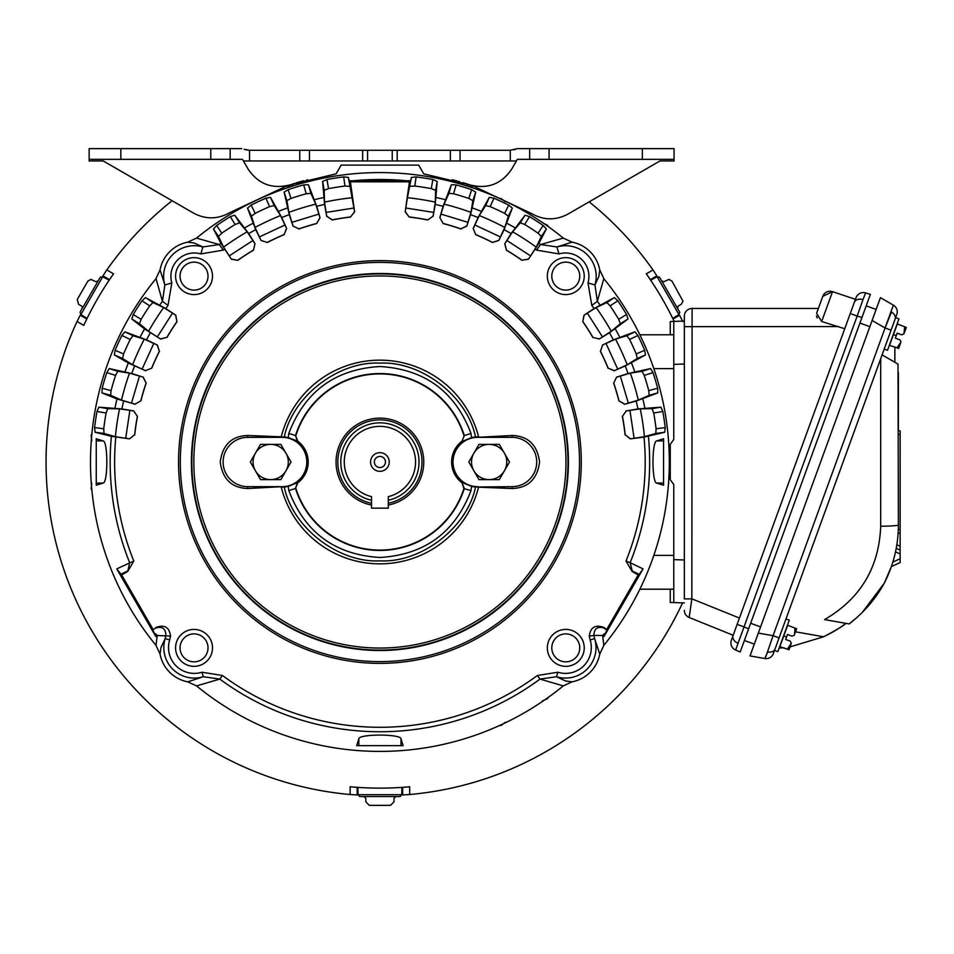 <?xml version="1.0" encoding="UTF-8"?>
<svg xmlns="http://www.w3.org/2000/svg" width="954" height="954" viewBox="0 0 954 954"><rect width="100%" height="100%" fill="white"/><g stroke="black" fill="none" stroke-linecap="round" stroke-linejoin="round"><path stroke-width="1.43" d="M357.988 794.217A332.934 332.934 0 0 1 357.929 794.205L357.19 794.909L350.142 794.527A333.864 333.864 0 0 1 77.047 321.51L80.243 315.225L81.221 314.927A332.934 332.934 0 0 1 81.245 314.88M103.163 276.91A332.934 332.934 0 0 1 103.199 276.863L102.96 275.861L106.812 269.958A333.864 333.864 0 0 1 172.078 200.722M657.127 276.767L678.938 314.534L679.749 312.22L677.567 308.452L678.211 306.043L681.275 304.278L683.028 301.237L671.986 281.156L668.933 279.403L664.115 281.633L661.718 280.989L659.548 277.22L657.127 276.767L650.664 280.178M80.887 314.534L102.698 276.767L100.277 277.22L98.107 280.989L95.698 281.633L90.88 279.403L87.84 281.156L77.262 299.473L78.55 304.278L81.603 306.043L82.485 307.57L80.076 312.22L80.887 314.534L87.076 318.433M499.395 725.553L501.029 725.481L505.537 722.19M542.421 700.892L547.477 698.626L548.347 697.243M548.407 226.742L547.536 225.359L543.136 223.141M505.346 201.711L501.053 198.575L499.407 198.504M91.918 433.7L91.155 435.155L91.763 440.7M91.763 483.296L91.202 488.806L91.966 490.249M91.202 488.806L91.918 490.296M91.751 483.213L91.155 488.842M91.155 435.155L91.751 440.784M501.053 198.575L499.395 198.444M505.453 201.771L501.029 198.515M547.536 225.359L543.076 223.057M547.477 698.626L548.407 697.255M542.361 700.94L547.536 698.638M501.029 725.481L505.62 722.154M589.155 201.843A333.864 333.864 0 0 1 653.001 269.958L646.287 273.834A326.137 326.137 0 0 1 674.192 321.415M77.047 321.51L83.761 325.386A326.137 326.137 0 0 1 113.526 273.834L106.812 269.958M682.587 602.88A333.864 333.864 0 0 1 409.683 794.527L409.683 786.776A326.137 326.137 0 0 1 350.142 786.776L350.142 794.527M682.778 321.51L679.57 315.225L673.023 319.006L672.701 318.338M650.723 280.261L650.306 279.641L656.853 275.861L653.001 269.958M656.853 275.861L656.626 276.863A332.934 332.934 0 0 1 656.65 276.91M678.58 314.88A332.934 332.934 0 0 1 678.604 314.927L679.57 315.225M409.683 794.527L402.636 794.909L401.884 794.205A332.934 332.934 0 0 1 401.837 794.217M102.96 275.861L109.519 279.641L109.102 280.261M87.124 318.338L86.79 319.006L80.243 315.225M401.884 787.396L402.636 787.348L402.636 794.909M357.19 794.909L357.19 787.348L357.929 787.396M677.745 315.428L678.604 314.927M656.626 276.863L655.768 277.352M672.749 318.433L678.938 314.534M104.046 277.352L103.199 276.863M81.221 314.927L82.068 315.428M109.161 280.178L102.698 276.767M357.929 793.227L357.929 794.205M401.884 794.205L401.884 793.227M401.992 787.384L401.717 794.694L400.108 796.554L359.706 796.554L358.096 794.694L401.717 794.694M357.822 787.384L358.096 794.694M677.567 308.452L661.718 280.989M98.107 280.989L82.247 308.452M364.046 796.554L365.811 798.319L365.811 801.849L369.329 805.367L390.484 805.367L394.002 801.849L394.002 798.319L395.767 796.554M898.966 318.851L895.651 317.646L898.966 318.851L887.506 350.309L884.203 349.104L891.096 330.167L885.073 327.973L893.385 305.149L880.423 297.66L754.328 644.117L744.394 640.504L754.328 644.117M898.585 348.425L900.493 343.38L898.656 348.425L896.987 347.852L898.644 348.448L900.493 343.38M894.864 362.27L894.864 347.077L896.987 347.852L889.343 345.288M897.154 333.173L901.733 334.83L897.154 333.173L896.247 335.677L893.23 334.58M896.987 347.852L901.005 341.973L899.908 339.839L895.341 338.169L896.247 335.677M903.987 333.781L901.733 334.83M904.452 332.493L906.288 327.461L904.452 332.493M788.171 649.471L788.791 649.686M779.132 648.076L783.425 647.742L788.982 649.757L779.668 646.597M790.007 646.919L788.994 649.734L790.007 646.919L823.624 636.771L831.101 632.979M255.422 453.186A17.613 17.613 0 0 0 270.674 479.612A17.613 17.613 0 0 0 285.938 453.186A17.613 17.613 0 0 0 255.422 453.186L250.33 461.998L260.502 479.612L280.846 479.612L291.018 461.998L280.846 444.385L260.502 444.385L255.422 453.186M371.523 500.242A39.162 39.162 0 0 1 379.907 422.837A39.162 39.162 0 0 1 388.302 500.242M371.523 496.629A35.632 35.632 0 0 1 379.907 426.366A35.632 35.632 0 0 1 388.302 496.629L388.302 508.148L371.523 508.148L371.523 496.629M379.907 456.453A5.545 5.545 0 0 0 374.362 461.998A5.545 5.545 0 0 0 379.907 467.543A5.545 5.545 0 0 0 385.464 461.998A5.545 5.545 0 0 0 379.907 456.453M370.569 461.998A9.337 9.337 0 0 1 379.907 452.661A9.337 9.337 0 0 1 389.244 461.998A9.337 9.337 0 0 1 379.907 471.336A9.337 9.337 0 0 1 370.569 461.998M388.302 503.259A42.107 42.107 0 0 0 379.907 419.891A42.107 42.107 0 0 0 371.523 503.259M388.302 505.06A43.872 43.872 0 0 0 379.907 418.126A43.872 43.872 0 0 0 371.523 505.06M777.844 651.618L789.292 620.16L785.977 618.955L774.529 650.413L777.844 651.618M787.324 649.161L791.331 643.282L790.246 641.148L785.667 639.478L786.585 636.986L783.568 635.889M794.527 634.517L794.98 628.137L796.638 628.734L787.467 625.168M786.585 636.986L787.491 634.482L792.058 636.151L794.265 635.209M790.83 644.689L788.994 649.734L790.83 644.689M791.081 643.974L791.331 643.282M794.789 633.802L796.626 628.769L794.789 633.802M903.939 333.9L904.642 326.828L906.3 327.425L897.13 323.859M899.908 339.839L895.341 338.169M537.364 675.504A265.284 265.284 0 0 1 222.461 675.504L201.938 672.224A25.758 25.758 0 0 1 169.693 639.967L165.185 638.572L160.94 647.623L160.057 654.122A34.845 34.845 0 0 0 187.783 681.848L203.333 676.72L219.814 679.093L196.536 685.902A289.408 289.408 0 0 0 563.277 685.902L540.012 679.093L556.48 676.72L557.875 672.224L537.364 675.504L540.012 679.093A269.743 269.743 0 0 1 219.814 679.093L222.461 675.504M201.938 672.224L203.333 676.72A30.48 30.48 0 0 1 165.185 638.572L165.913 635.436C165.686 628.686 162.383 626.182 156.015 627.947L153.153 629.604M590.132 639.967L589.262 636.068L593.901 635.436L594.628 638.572A30.48 30.48 0 0 1 556.48 676.72L565.531 680.965L572.03 681.848A34.845 34.845 0 0 0 599.756 654.122L594.628 638.572L590.132 639.967A25.758 25.758 0 0 1 557.875 672.224M282.134 436.849L247.778 435.477C231.691 436.014 222.52 444.862 220.231 461.998C222.497 479.123 231.679 487.959 247.778 488.52L282.134 486.659A24.661 24.661 0 0 0 306.794 461.998A24.661 24.661 0 0 0 282.134 437.337L284.268 436.968A25.126 25.126 0 0 1 288.251 437.636L297.791 441.177A26.056 26.056 0 0 1 297.791 482.819L295.501 488.46A88.46 88.46 0 0 0 464.312 488.46L462.022 482.819A26.056 26.056 0 0 1 462.022 441.177L464.312 435.537A88.46 88.46 0 0 0 295.501 435.537L297.791 441.177M477.692 487.148L512.048 488.52L512.048 486.659L475.545 487.029A25.126 25.126 0 0 1 471.562 486.361L471.014 490.559C455.058 532.487 424.697 554.799 379.907 557.482C335.128 554.799 304.755 532.487 288.8 490.559L288.251 486.361A25.126 25.126 0 0 1 284.268 487.029L282.134 487.148M284.268 487.029C292.604 527.634 338.515 563.075 379.907 560.857C421.298 563.075 467.21 527.634 475.545 487.029M288.8 490.559L295.501 488.46L297.398 482.652L288.251 486.361M592.863 337.454L599.243 338.92L592.863 337.454A246.692 246.692 0 0 0 582.787 321.629L584.015 315.214L594.08 308.559L591.802 305.423L597.359 301.321L594.95 284.972L598.885 276.374L599.756 269.875A34.845 34.845 0 0 0 572.03 242.149L556.933 246.955L540.584 244.546L563.277 238.095A289.408 289.408 0 0 0 196.536 238.095L219.229 244.546L202.88 246.955L194.294 243.031L187.783 242.149A34.845 34.845 0 0 0 160.057 269.875L164.863 284.972L162.454 301.321L168.011 305.423L165.746 308.559L175.798 315.214L176.907 321.653A246.788 246.788 0 0 0 166.926 337.322L160.618 339.052L157.327 336.929L172.495 313.127L175.798 315.214M349.116 180.735L353.242 180.771A282.491 282.491 0 0 1 406.571 180.771L410.697 180.735L409.421 181.844L350.392 181.844L349.116 180.735L348.389 177.408L354.614 211.86L350.547 216.963A246.788 246.788 0 0 0 332.159 219.873L326.685 216.284L326.101 212.42L354.006 208.008M253.514 250.139L254.921 243.747L253.514 250.139A246.692 246.692 0 0 0 237.784 260.359L231.345 259.178L220.934 243.306L213.469 228.996L216.641 225.514A287.381 287.381 0 0 1 230.272 216.653L234.756 215.175L248.66 233.551L255.732 229.64L247.515 208.103L251.14 205.086A287.381 287.381 0 0 1 265.88 198.217L270.519 197.371L281.728 217.512L289.277 214.614L284.137 192.148L288.144 189.667A287.381 287.381 0 0 1 303.694 184.909L308.404 184.718L316.704 206.231L324.587 204.406L322.619 181.439L326.936 179.543A287.381 287.381 0 0 1 343.702 176.919L348.389 177.408M581.284 461.998A201.377 201.377 0 0 1 379.907 663.376A201.377 201.377 0 0 1 178.541 461.998A201.377 201.377 0 0 1 379.907 260.621A201.377 201.377 0 0 1 581.284 461.998M547.322 276.123A18.46 18.46 0 0 1 565.782 257.663A18.46 18.46 0 0 1 584.242 276.123A18.46 18.46 0 0 1 565.782 294.583A18.46 18.46 0 0 1 547.322 276.123M579.758 276.123A13.988 13.988 0 0 0 565.782 262.147A13.988 13.988 0 0 0 551.794 276.123A13.988 13.988 0 0 0 565.782 290.111A13.988 13.988 0 0 0 579.758 276.123M175.584 276.123A18.46 18.46 0 0 1 194.044 257.663A18.46 18.46 0 0 1 212.503 276.123A18.46 18.46 0 0 1 194.044 294.583A18.46 18.46 0 0 1 175.584 276.123M208.02 276.123A13.988 13.988 0 0 0 194.044 262.147A13.988 13.988 0 0 0 180.056 276.123A13.988 13.988 0 0 0 194.044 290.111A13.988 13.988 0 0 0 208.02 276.123M175.584 647.873A18.46 18.46 0 0 1 194.044 629.413A18.46 18.46 0 0 1 212.503 647.873A18.46 18.46 0 0 1 194.044 666.333A18.46 18.46 0 0 1 175.584 647.873M208.02 647.873A13.988 13.988 0 0 0 194.044 633.885A13.988 13.988 0 0 0 180.056 647.873A13.988 13.988 0 0 0 194.044 661.849A13.988 13.988 0 0 0 208.02 647.873M547.322 647.873A18.46 18.46 0 0 1 565.782 629.413A18.46 18.46 0 0 1 584.242 647.873A18.46 18.46 0 0 1 565.782 666.333A18.46 18.46 0 0 1 547.322 647.873M579.758 647.873A13.988 13.988 0 0 0 565.782 633.885A13.988 13.988 0 0 0 551.794 647.873A13.988 13.988 0 0 0 565.782 661.849A13.988 13.988 0 0 0 579.758 647.873M579.519 461.998A199.613 199.613 0 0 1 379.907 661.611A199.613 199.613 0 0 1 180.294 461.998A199.613 199.613 0 0 1 379.907 262.386A199.613 199.613 0 0 1 579.519 461.998M379.907 650.509A188.51 188.51 0 0 1 191.396 461.998A188.51 188.51 0 0 1 379.907 273.488A188.51 188.51 0 0 1 568.417 461.998A188.51 188.51 0 0 1 379.907 650.509M512.048 435.477L477.692 437.337L512.048 437.337L512.048 435.477C528.146 436.038 537.329 444.874 539.582 461.998C537.305 479.135 528.122 487.983 512.048 488.52M247.778 435.477L247.778 437.337A24.661 24.661 0 0 0 223.105 461.998A24.661 24.661 0 0 0 247.778 486.659L247.778 488.52M471.562 486.361L462.416 482.652M477.692 486.659A24.661 24.661 0 0 1 453.019 461.998A24.661 24.661 0 0 1 477.692 437.337M471.014 490.559L463.882 488.615L462.022 482.819M462.022 441.177L464.312 435.537L471.014 433.438L471.562 437.636A25.126 25.126 0 0 1 475.545 436.968L477.692 436.849M288.251 437.636L288.8 433.438L295.501 435.537L297.398 441.344M463.882 488.615A88.09 88.09 0 0 1 295.943 488.615M295.943 435.382A88.09 88.09 0 0 1 463.882 435.382M462.416 441.344L471.562 437.636M288.8 433.438C304.755 391.51 335.128 369.198 379.907 366.515C424.685 369.198 455.058 391.51 471.014 433.438M512.048 486.659A24.661 24.661 0 0 0 536.708 461.998A24.661 24.661 0 0 0 512.048 437.337M247.778 437.337L282.134 437.337M282.134 486.659L247.778 486.659M475.545 436.968C467.21 396.363 421.298 360.922 379.907 363.14C338.515 360.922 292.604 396.363 284.268 436.968M584.015 315.214L587.33 313.127L602.487 336.929L599.243 338.92M584.146 315.237L582.787 321.629M592.899 337.322A246.788 246.788 0 0 0 582.906 321.653M602.582 345.086L606.028 343.452L617.727 369.126L614.185 370.76L608.175 368.184A246.788 246.788 0 0 0 600.471 351.275L602.582 345.086L600.471 351.275M608.175 368.184L614.233 370.641M616.689 377.212L620.327 376.067L628.34 403.125L624.596 404.257L619.003 400.859A246.788 246.788 0 0 0 613.732 383.043L616.57 377.152L613.732 383.043M619.003 400.859L624.667 404.138M626.182 410.995L629.938 410.363L634.112 438.268L630.26 438.876L625.192 434.738A246.788 246.788 0 0 0 622.437 416.361L626.182 410.995L622.437 416.361M625.192 434.738L630.332 438.768M427.738 219.98L433.056 216.176L427.738 219.98A246.692 246.692 0 0 0 409.194 217.047L405.2 211.86L407.406 197.705L411.424 177.408L416.123 176.919A287.381 287.381 0 0 1 432.877 179.543L437.194 181.439L435.227 204.406L443.109 206.231L451.409 184.718L456.119 184.909A287.381 287.381 0 0 1 471.67 189.667L475.688 192.148L470.537 214.614L478.085 217.512L489.307 197.371L493.945 198.217A287.381 287.381 0 0 1 508.685 205.086L512.31 208.103L504.082 229.64L511.165 233.551L525.07 215.175L529.542 216.653A287.381 287.381 0 0 1 543.184 225.514L546.356 228.996L538.891 243.306L528.468 259.178L522.017 260.227A246.788 246.788 0 0 0 506.431 250.115L504.773 243.783L506.92 240.515L530.579 255.887L528.468 259.178M405.283 211.776L409.194 217.047M427.666 219.873A246.788 246.788 0 0 0 409.266 216.963M405.808 208.008L433.724 212.42L433.056 216.176M439.901 217.75L440.951 214.09L467.937 222.342L466.816 226.086L460.901 228.877A246.788 246.788 0 0 0 443.133 223.439L439.901 217.75L443.133 223.439M460.901 228.877L466.756 225.967M473.303 228.483L474.853 225.001L500.433 236.926L498.799 240.48L492.55 242.411A246.788 246.788 0 0 0 475.712 234.565L473.184 228.531L475.712 234.565M492.55 242.411L498.763 240.348M504.893 243.747L506.431 250.115M522.017 260.227L528.444 259.047M231.345 259.178L229.234 255.887L252.905 240.515L254.921 243.747M231.369 259.047L237.784 260.359M253.382 250.115A246.788 246.788 0 0 0 237.796 260.227M261.062 240.348L259.393 236.926L284.96 225.001L286.629 228.531L284.101 234.565A246.788 246.788 0 0 0 267.263 242.411L261.014 240.48L267.263 242.411M284.101 234.565L286.51 228.483M293.069 225.967L291.888 222.342L318.863 214.09L320.031 217.822L316.692 223.439A246.788 246.788 0 0 0 298.924 228.877L293.009 226.086L298.924 228.877M316.692 223.439L319.924 217.75M326.757 216.176L332.159 219.873M350.547 216.963L354.542 211.776M129.482 438.768L125.701 438.268L129.875 410.363L133.739 410.924L137.376 416.361A246.788 246.788 0 0 0 134.633 434.738L129.565 438.876L134.633 434.738M137.376 416.361L133.632 410.995M135.146 404.138L131.485 403.125L139.499 376.067L143.243 377.152L146.093 383.043A246.788 246.788 0 0 0 140.81 400.859L135.146 404.138L140.81 400.859M146.093 383.043L143.124 377.212M145.58 370.641L142.086 369.126L153.797 343.452L157.35 345.05L159.354 351.275A246.788 246.788 0 0 0 151.65 368.184L145.58 370.641L151.65 368.184M159.354 351.275L157.231 345.086M160.582 338.92L166.926 337.322M176.907 321.653L175.667 315.237M638.441 574.57L632.085 571.446L638.178 574.964L639.24 574.368L632.311 571.041L630.153 562.705L643.068 568.882L639.24 574.368M625.109 434.833A246.692 246.692 0 0 0 622.33 416.29M618.943 400.978A246.692 246.692 0 0 0 613.613 382.995M608.115 368.304A246.692 246.692 0 0 0 600.34 351.239M522.041 260.359A246.692 246.692 0 0 0 506.312 250.139M492.598 242.543A246.692 246.692 0 0 0 475.593 234.612M460.949 228.996A246.692 246.692 0 0 0 443.014 223.51M350.619 217.047A246.692 246.692 0 0 0 332.087 219.98M316.8 223.51A246.692 246.692 0 0 0 298.864 228.996M284.22 234.612A246.692 246.692 0 0 0 267.227 242.543M177.039 321.629A246.692 246.692 0 0 0 166.962 337.454M159.473 351.239A246.692 246.692 0 0 0 151.698 368.304M146.2 382.995A246.692 246.692 0 0 0 140.882 400.978M137.483 416.29A246.692 246.692 0 0 0 134.717 434.833M129.565 438.876L111.391 436.312A269.743 269.743 0 0 0 129.672 562.705L127.741 571.446L121.635 574.964L116.746 568.882L133.798 561.035L127.741 571.446M599.756 654.122L603.81 645.369L602.63 635.483L593.901 635.436C594.103 628.686 597.407 626.194 603.799 627.947L606.839 630.248L604.061 636.461L602.63 635.483A7.048 6.869 124.3 0 1 605.814 633.146M589.262 636.068C590.502 627.16 595.427 624.31 604.037 627.541L606.839 630.248M602.487 336.929L611.252 331.288L620.338 323.692L618.693 319.328L626.551 314.51L627.994 319.006L609.487 332.743L613.35 339.851L634.959 331.825L637.928 335.474A287.381 287.381 0 0 1 644.677 350.273L645.476 354.924L625.24 365.954L628.078 373.527L650.592 368.578L653.025 372.62A287.381 287.381 0 0 1 657.652 388.206L657.795 392.917L636.223 401.038L637.976 408.932L660.955 407.167L662.815 411.496A287.381 287.381 0 0 1 665.212 427.583L664.711 432.269L644.022 437.063A265.284 265.284 0 0 1 626.015 561.035L630.153 562.705A269.743 269.743 0 0 0 648.422 436.312M594.08 308.559L614.352 297.588L617.81 300.796L610.131 305.876L606.863 302.549L596.143 307.57L587.33 313.127M610.131 305.876A278.163 278.163 0 0 1 618.693 319.328M617.727 369.126L627.195 364.75L637.248 358.501L636.223 353.946L644.677 350.273M637.928 335.474L629.616 339.445L626.85 335.689L615.533 339.171L606.028 343.452M629.616 339.445A278.163 278.163 0 0 1 636.223 353.946M628.34 403.125L638.321 400.12L649.149 395.314L648.768 390.675L657.652 388.206M653.025 372.62L644.236 375.387L642.03 371.285L630.332 373.157L620.327 376.067M644.236 375.387A278.163 278.163 0 0 1 648.768 390.675M634.112 438.268L644.415 436.682L655.803 433.438L656.078 428.787L665.212 427.583M662.815 411.496L653.717 413.022L652.107 408.646L640.265 408.872L629.938 410.363M653.717 413.022A278.163 278.163 0 0 1 656.078 428.787M632.085 571.446L626.015 561.035M604.037 627.541L606.672 629.604M433.724 212.42L435.31 202.117L435.632 190.287L431.28 188.618L432.877 179.543M416.123 176.919L414.835 186.042A278.163 278.163 0 0 1 431.28 188.618M414.835 186.042L410.172 186.292M467.937 222.342L470.93 212.36L472.91 200.686L468.819 198.432A278.163 278.163 0 0 0 453.579 193.769L448.94 193.352L444.039 204.132L440.951 214.09M500.433 236.926L504.797 227.457L508.375 216.164L504.642 213.374L508.685 205.086M493.945 198.217L490.189 206.636L485.658 205.575L479.302 215.568L474.853 225.001M490.189 206.636A278.163 278.163 0 0 1 504.642 213.374M530.579 255.887L536.22 247.122L541.335 236.437L538.032 233.158A278.163 278.163 0 0 0 524.652 224.464L520.312 222.783L512.632 231.798L506.92 240.515M538.891 243.306A270.376 270.376 0 0 1 540.584 244.546L536.482 250.103A263.459 263.459 0 0 0 535.218 249.173M252.905 240.515L247.181 231.798L239.514 222.783L235.161 224.464L230.272 216.653M216.641 225.514L221.793 233.158L218.478 236.437L223.594 247.122L229.234 255.887M221.793 233.158A278.163 278.163 0 0 1 235.161 224.464M284.96 225.001L280.512 215.568L274.168 205.575L269.624 206.636L265.88 198.217M251.14 205.086L255.183 213.374L251.451 216.164L255.028 227.457L259.393 236.926M255.183 213.374A278.163 278.163 0 0 1 269.624 206.636M318.863 214.09L315.774 204.132L310.885 193.352L306.234 193.769L303.694 184.909M288.144 189.667L290.994 198.432L286.904 200.686L288.883 212.36L291.888 222.342M290.994 198.432A278.163 278.163 0 0 1 306.234 193.769M353.242 180.771L406.571 180.771M326.936 179.543L328.546 188.618A278.163 278.163 0 0 1 344.978 186.042L343.702 176.919M328.546 188.618L324.181 190.287L324.515 202.117L326.101 212.42M349.641 186.292L344.978 186.042M224.595 249.173A263.459 263.459 0 0 0 223.343 250.103L219.229 244.546A270.376 270.376 0 0 1 220.934 243.306M129.875 410.363L119.548 408.872L107.719 408.646L106.097 413.022A278.163 278.163 0 0 0 103.736 428.787L104.01 433.438L115.398 436.682L125.701 438.268M139.499 376.067L129.482 373.157L117.795 371.285L115.577 375.387A278.163 278.163 0 0 0 111.046 390.675L110.676 395.314L121.492 400.12L131.485 403.125M153.797 343.452L144.281 339.171L132.964 335.689L130.209 339.445A278.163 278.163 0 0 0 123.591 353.946L122.565 358.501L132.618 364.75L142.086 369.126M172.495 313.127L163.671 307.57L152.95 302.549L149.695 305.876A278.163 278.163 0 0 0 141.12 319.328L139.475 323.692L148.562 331.288L157.327 336.929M160.618 339.052L144.555 328.927L131.831 319.006L133.262 314.51A287.381 287.381 0 0 1 142.003 300.796L145.461 297.588L165.746 308.559M155.776 627.541C164.374 624.298 169.299 627.136 170.551 636.068L169.693 639.967M638.178 574.964L606.875 629.187M644.022 437.063L630.26 438.876M626.074 410.924L637.976 408.932M636.223 401.038L624.596 404.257M616.57 377.152L628.078 373.527M625.24 365.954L614.185 370.76M602.463 345.05L613.35 339.851M609.487 332.743L599.207 339.052M536.482 250.103L558.972 253.919A23.397 23.397 0 0 1 587.986 282.944L591.802 305.423M504.773 243.783L511.165 233.551M504.082 229.64L498.799 240.48M473.184 228.531L478.085 217.512M470.537 214.614L466.816 226.086M439.782 217.822L443.109 206.231M435.227 204.406L433.128 216.284M409.421 181.844L405.2 211.86M354.614 211.86L350.392 181.844M326.685 216.284L324.587 204.406M316.704 206.231L320.031 217.822M293.009 226.086L289.277 214.614M281.728 217.512L286.629 228.531M261.014 240.48L255.732 229.64M248.66 233.551L255.052 243.783M168.011 305.423L171.827 282.944A23.397 23.397 0 0 1 200.853 253.919L223.343 250.103M145.64 370.76L128.325 362.973L114.337 354.924L115.136 350.273A287.381 287.381 0 0 1 121.885 335.474L124.867 331.825L146.475 339.851L150.327 332.743M146.475 339.851L157.35 345.05M135.218 404.257L116.984 398.951L102.018 392.917L102.173 388.206A287.381 287.381 0 0 1 106.788 372.62L109.233 368.578L131.747 373.527L134.574 365.954M131.747 373.527L143.243 377.152M111.391 436.312L95.114 432.269L94.601 427.583A287.381 287.381 0 0 1 97.01 411.496L98.858 407.167L121.85 408.932L123.591 401.038M121.85 408.932L133.739 410.924M133.798 561.035A265.284 265.284 0 0 1 115.804 437.063M152.938 629.187L121.635 574.964M663.555 483.094L663.555 485.204L656.722 483.094C651.749 482.927 651.749 441.094 656.722 440.903L663.555 438.792L663.555 483.094L656.722 483.094M663.555 438.792L663.555 440.903L656.722 440.903M617.81 300.796A287.381 287.381 0 0 1 626.551 314.51M643.068 568.882L604.061 636.461M587.986 282.944L594.95 284.972A30.647 30.647 0 0 0 556.933 246.955L558.972 253.919M410.697 180.735L411.424 177.408M200.853 253.919L202.88 246.955A30.647 30.647 0 0 0 164.863 284.972L171.827 282.944M96.259 440.903L96.259 438.792L103.104 440.903C108.064 441.07 108.076 482.903 103.104 483.094L96.259 485.204L96.259 440.903L103.104 440.903M159.831 304.934A270.376 270.376 0 0 1 162.454 301.321L156.003 278.628A289.408 289.408 0 0 0 156.003 645.369L157.183 635.483L155.764 636.461L152.974 630.248M170.551 636.068L157.183 635.483A7.048 6.869 55.7 0 0 153.999 633.146M155.764 636.461L116.746 568.882M358.823 745.646L356.701 745.646L358.823 738.813C358.978 733.841 400.811 733.841 401.002 738.813L403.113 745.646L358.823 745.646L358.823 738.813M403.113 745.646L401.002 745.646L401.002 738.813M603.81 645.369A289.408 289.408 0 0 0 603.81 278.628L597.359 301.321A270.376 270.376 0 0 1 599.983 304.934M603.81 278.628L599.756 269.875M572.03 242.149L563.277 238.095M196.536 238.095L187.783 242.149M160.057 269.875L156.003 278.628M156.003 645.369L160.057 654.122M187.783 681.848L196.536 685.902M563.277 685.902L572.03 681.848M832.532 291.65A7.751 7.751 0 0 0 822.777 296.348L818.377 308.452L692.103 308.452L818.377 308.452L822.777 296.348L832.532 291.65L855.452 299.317L832.532 291.65L821.656 321.498L844.731 328.748M870.37 294.369L865.6 292.902L862.976 299.639A7.751 5.485 -160 0 0 854.355 302.311L856.048 297.672A7.751 7.751 0 0 1 865.6 292.902L870.37 294.369L861.951 317.515L866.196 305.852L876.13 309.466L872.111 320.484L885.073 327.973L891.43 312.065A7.751 5.485 20 0 1 895.126 319.065L896.784 314.51A7.751 7.751 0 0 0 893.385 305.149L880.423 297.66M854.355 302.311L737.132 624.381L744.037 626.897L735.617 650.044L740.209 651.987L748.628 628.841L744.394 640.504M748.628 628.841L861.951 317.515L857.169 316.048L744.037 626.897L748.628 628.841M862.976 299.639L857.169 316.048L850.276 313.544M684.352 598.933L684.352 326.65L684.352 598.933L691.841 598.838L739.433 618.061L731.36 640.253A7.751 7.751 0 0 0 735.617 650.044L740.209 651.987M838.614 326.554L684.352 326.65L684.352 316.203A7.751 7.751 0 0 1 692.103 308.452L691.841 598.838L689.193 617.5L733.173 635.269M684.352 610.31A7.751 7.751 0 0 0 689.193 617.5L689.527 614.412M816.469 316.048L817.208 317.968M821.656 321.498L816.6 313.329L818.377 308.452L816.6 313.329M673.774 364.38L684.352 364.011L684.352 321.057L673.774 321.426L673.774 439.4L670.257 444.385L670.257 479.612L673.774 484.608L673.774 602.57L684.352 602.94M670.257 334.651L673.774 334.782L670.257 334.651L670.257 321.546L673.774 321.426M673.774 602.57L670.257 602.451L670.257 589.345L673.774 589.214L670.257 589.345M764.762 658.522L767.708 651.976A7.751 5.485 20 0 0 775.053 648.982L773.396 653.538A7.751 7.751 0 0 1 764.762 658.522L750.023 655.923L758.335 633.098L773.074 635.698L885.073 327.973M765.788 656.853L773.074 635.698L779.084 637.892L895.126 319.065M775.053 648.982L779.084 637.892M884.203 349.104L785.977 618.955M848.786 623.856L849.155 623.928C863.847 612.575 875.545 598.993 884.251 583.192C893.6 564.923 898.322 545.521 898.394 524.986L898 364.082M849.155 623.928L824.59 619.599L849.155 623.928L855.273 618.836M831.399 632.812L834.464 631.047M834.941 630.773L838.161 628.769M841.225 626.742L845.924 623.356C843.145 625.967 835.716 630.439 823.624 636.771L795.517 631.822M898.394 524.986A21.143 1.276 180 0 1 880.697 526.238C879.075 567.63 860.377 598.742 824.59 619.599L845.924 623.356M898.084 364.13L882.092 354.888M891.263 566.891L890.07 570.17M892.837 562.121L900.147 558.71L900.147 562.538L891.358 566.64L884.251 583.192L862.666 611.919M898.084 533.751L900.147 532.785L900.147 431.113L898.394 430.29L898.394 372.68M896.843 544.746L900.147 546.296L900.147 532.785M900.147 546.296L900.147 550.124L896.223 548.3L900.147 550.124L900.147 558.71M900.147 431.113L898.394 430.29M639.86 589.202L673.774 589.202M653.836 368.626L673.774 368.626L673.774 439.4M673.774 484.608L673.774 555.371L653.836 555.371M673.774 334.794L639.86 334.794L673.774 334.794M506.753 461.998A17.613 17.613 0 0 0 473.888 453.186A17.613 17.613 0 0 0 489.14 479.612A17.613 17.613 0 0 0 506.753 461.998M509.484 461.998L499.312 444.385L478.968 444.385L468.796 461.998L478.968 479.612L499.312 479.612L509.484 461.998M513.956 149.802L517.259 148.657L510.295 150.267A17.458 17.458 0 0 1 509.925 150.267L249.912 150.267A17.458 17.458 0 0 1 249.543 150.267L244.152 149.289M245.953 149.814L249.543 150.267L249.543 160.964L299.759 160.964L299.759 150.267M299.759 160.964L309.442 160.964L309.442 150.267M309.442 160.964L367.588 160.964L367.588 150.267M392.249 150.267L392.249 160.964L367.588 160.964M392.249 160.964L450.383 160.964L450.383 150.267M450.383 160.964L460.066 160.964L460.066 150.267M460.066 160.964L516.4 160.964L517.33 159.342L674.061 159.342L674.061 160.964L659.965 160.964L567.833 214.161C555.681 220.565 543.637 220.374 531.688 213.613L473.065 185.923M518.082 148.633L529.673 148.633L529.673 159.342M241.756 148.633L230.164 148.633L241.756 148.633M285.127 186.125L291.375 186.471L286.772 185.923L229.604 212.718C217.691 219.384 205.694 219.527 193.626 213.159L103.235 160.964L89.139 160.964L89.139 148.633L230.164 148.633L230.164 159.342L242.495 159.342L243.437 160.964L249.543 160.964M529.673 148.633L674.061 148.633L674.061 159.342M89.139 159.342L230.164 159.342M287.476 185.601L289.67 184.957C272.128 189.345 258.284 184.062 248.135 169.108L243.437 160.964M289.801 184.909L336.118 173.831L341.162 165.102L418.675 165.102L423.719 173.831L470.167 184.957C487.697 189.345 501.542 184.062 511.702 169.108L516.4 160.964M289.813 184.909L288.191 185.41M287.631 185.565L286.605 185.815M287.202 185.672L285.64 186.03M285.401 186.066L286.224 185.899M470.024 184.909L471.491 185.362M472.194 185.565L473.208 185.815M474.46 186.078L472.981 185.756M472.325 185.589L470.847 185.171M466.184 185.744A13.392 6.738 108.2 0 1 470.167 184.957L464.395 183.12M454.629 180.318L453.961 180.139M455.893 180.664L456.835 180.926M458.23 181.308L459.721 181.737M462.738 182.619L467.305 184.039M464.348 183.108L467.269 184.027L464.348 183.108M297.254 182.572L298.757 182.131M301.583 181.32L303.801 180.7M297.028 182.643L295.776 183.025L297.028 182.643M293.904 183.597L292.699 183.979M292.628 184.003L294.226 183.502M294.273 183.478L292.604 184.003M301.536 181.332L298.793 182.119M289.67 184.957A13.392 6.738 -108.2 0 1 293.641 185.744M787.599 625.442L779.943 646.466M897.261 324.133L889.605 345.157M379.907 648.052A186.054 186.054 0 0 0 565.961 461.998A186.054 186.054 0 0 0 379.907 275.945A186.054 186.054 0 0 0 193.853 461.998A186.054 186.054 0 0 0 379.907 648.052M379.907 650.079A188.081 188.081 0 0 0 567.988 461.998A188.081 188.081 0 0 0 379.907 273.917A188.081 188.081 0 0 0 191.826 461.998A188.081 188.081 0 0 0 379.907 650.079M281.227 487.184A101.84 101.84 0 0 0 478.586 487.184M244.784 227.815A270.376 270.376 0 0 1 252.917 223.308M278.687 211.287A270.376 270.376 0 0 1 287.369 207.96M314.57 199.636A270.376 270.376 0 0 1 323.621 197.55M478.586 436.825A101.84 101.84 0 0 0 281.227 436.825M121.373 574.57L127.502 571.041L120.586 574.368M596.143 307.57A265.725 265.725 0 0 1 611.252 331.288M615.533 339.171A265.725 265.725 0 0 1 627.195 364.75M630.332 373.157A265.725 265.725 0 0 1 638.321 400.12M640.265 408.872A265.725 265.725 0 0 1 644.415 436.682M407.406 197.705A265.725 265.725 0 0 1 435.31 202.117M444.039 204.132A265.725 265.725 0 0 1 470.93 212.36M479.302 215.568A265.725 265.725 0 0 1 504.797 227.457M512.632 231.798A265.725 265.725 0 0 1 536.22 247.122M223.594 247.122A265.725 265.725 0 0 1 247.181 231.798M255.028 227.457A265.725 265.725 0 0 1 280.512 215.568M288.883 212.36A265.725 265.725 0 0 1 315.774 204.132M352.408 197.705A265.725 265.725 0 0 0 324.515 202.117M115.398 436.682A265.725 265.725 0 0 1 119.548 408.872M121.492 400.12A265.725 265.725 0 0 1 129.482 373.157M132.618 364.75A265.725 265.725 0 0 1 144.281 339.171M148.562 331.288A265.725 265.725 0 0 1 163.671 307.57M606.863 302.549L614.352 297.588M620.338 323.692L627.994 319.006M615.27 328.927A270.376 270.376 0 0 1 619.695 337.084M626.85 335.689L634.959 331.825M637.248 358.501L645.476 354.924M631.5 362.973A270.376 270.376 0 0 1 634.744 371.678M642.03 371.285L650.592 368.578M649.149 395.314L657.795 392.917M642.829 398.951A270.376 270.376 0 0 1 644.844 408.026M652.107 408.646L660.955 407.167M655.803 433.438L664.711 432.269M435.632 190.287L437.194 181.439M436.193 197.55A270.376 270.376 0 0 1 445.244 199.636M448.94 193.352L451.409 184.718M453.579 193.769L456.119 184.909M468.819 198.432L471.67 189.667M472.91 200.686L475.688 192.148M472.445 207.96A270.376 270.376 0 0 1 481.126 211.287M485.658 205.575L489.307 197.371M508.375 216.164L512.31 208.103M506.908 223.308A270.376 270.376 0 0 1 515.029 227.815M520.312 222.783L525.07 215.175M524.652 224.464L529.542 216.653M538.032 233.158L543.184 225.514M541.335 236.437L546.356 228.996M218.478 236.437L213.469 228.996M239.514 222.783L234.756 215.175M251.451 216.164L247.515 208.103M274.168 205.575L270.519 197.371M286.904 200.686L284.137 192.148M310.885 193.352L308.404 184.718M324.181 190.287L322.619 181.439M103.104 483.094L96.259 483.094M104.01 433.438L95.114 432.269M103.736 428.787L94.601 427.583M106.097 413.022L97.01 411.496M107.719 408.646L98.858 407.167M114.981 408.026A270.376 270.376 0 0 1 116.984 398.951M110.676 395.314L102.018 392.917M111.046 390.675L102.173 388.206M115.577 375.387L106.788 372.62M117.795 371.285L109.233 368.578M125.069 371.678A270.376 270.376 0 0 1 128.325 362.973M122.565 358.501L114.337 354.924M123.591 353.946L115.136 350.273M130.209 339.445L121.885 335.474M132.964 335.689L124.867 331.825M140.119 337.084A270.376 270.376 0 0 1 144.555 328.927M139.475 323.692L131.831 319.006M141.12 319.328L133.262 314.51M149.695 305.876L142.003 300.796M152.95 302.549L145.461 297.588M731.36 640.253A7.751 7.751 0 0 0 730.895 642.901M760.588 626.909L750.655 623.284M869.857 326.685L859.924 323.072M737.919 643.199A7.751 5.485 -160 0 1 733.054 635.602M673.774 559.616L684.352 559.986M880.697 526.238L880.697 358.728M898.298 529.816L900.147 528.957M900.147 434.941L898.394 434.118M895.52 551.806L900.147 553.964M362.651 160.964L362.651 150.267M397.174 150.267L397.174 160.964M510.295 160.964L510.295 150.267M210.786 148.633L210.786 159.342M120.848 148.633L120.848 159.342M549.051 159.342L549.051 148.633M642.34 148.633L642.34 159.342M468.45 186.471L474.71 186.125M458.719 183.526L452.291 179.71M458.206 183.013L454.784 180.616M454.462 180.473L453.508 180.079M307.546 179.71L301.118 183.526M291.375 186.471L286.772 185.923"/></g></svg>
